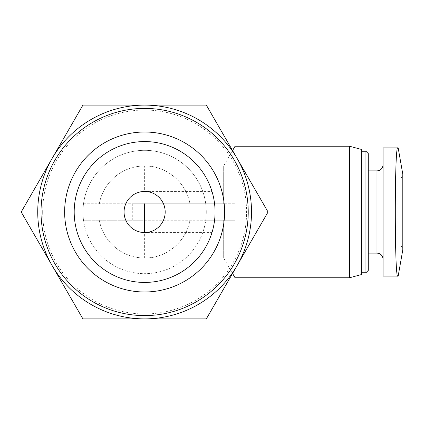 <?xml version="1.0" encoding="UTF-8"?>
<svg xmlns="http://www.w3.org/2000/svg" width="424" height="424" viewBox="0 0 424 424"><rect width="100%" height="100%" fill="white"/><g stroke="black" fill="none" stroke-linecap="round" stroke-linejoin="round"><path stroke-width="0.32" stroke-dasharray="2.12 1.59" d="M268.048 212L237.191 158.555A106.89 106.89 0 0 1 237.191 265.445L268.048 212M237.191 158.555L206.334 105.11L144.626 105.11A106.89 106.89 0 0 1 237.191 158.555M144.626 105.11L82.913 105.11L52.057 158.555A106.89 106.89 0 0 1 144.626 105.11M206.334 318.89L237.191 265.445A106.89 106.89 0 0 1 144.626 318.89L206.334 318.89M52.057 158.555L21.2 212L52.057 265.445A106.89 106.89 0 0 1 52.057 158.555M82.913 318.89L144.626 318.89A106.89 106.89 0 0 1 52.057 265.445L82.913 318.89M212.048 232.553L212.048 191.447L212.048 232.553L144.626 232.553A20.553 20.553 0 0 1 124.068 212A20.553 20.553 0 0 1 144.626 191.447C155.624 191.362 165.259 201.002 165.18 212C165.259 222.998 155.624 232.638 144.626 232.553A20.553 20.553 0 0 1 124.068 212A20.553 20.553 0 0 1 144.626 191.447L144.626 165.954A46.046 46.046 0 0 0 99.322 203.78A46.046 46.046 0 0 1 189.926 203.78L223.676 203.78L223.676 165.954L223.676 203.78L235.066 203.78L235.066 146.222M232.569 273.448L223.676 258.046L144.626 258.046C166.261 258.37 186.385 241.569 189.926 220.22A46.046 46.046 0 0 1 99.322 220.22A46.046 46.046 0 0 0 144.626 258.046L144.626 220.22L83.507 220.22A61.666 61.666 0 0 1 175.457 158.597A61.666 61.666 0 0 1 175.457 265.403A61.666 61.666 0 0 1 83.507 203.78A61.666 61.666 0 0 1 205.741 203.78A61.666 61.666 0 0 1 205.741 220.22L223.676 220.22L223.676 258.046L223.676 220.22L235.066 220.22L144.626 220.22M235.066 277.778L235.066 269.123M235.066 154.877L235.066 220.22L205.741 220.22A61.666 61.666 0 0 1 83.507 220.22L82.956 220.22L82.956 203.78L82.956 220.22L235.066 220.22L235.066 203.78L82.956 203.78L132.288 203.78L132.288 220.22M383.068 276.135L383.068 147.865L397.797 147.865C394.479 144.006 394.474 279.909 397.797 276.135M383.068 212L383.068 164.804L383.068 212M232.569 150.552L223.676 165.954L144.626 165.954C166.261 165.63 186.385 182.431 189.926 203.78L132.288 203.78M349.471 277.778L349.471 146.222M361.688 274.503L361.688 149.497M361.688 212L361.688 151.257L361.688 212M365.944 272.743L365.944 151.257M368.265 270.417L368.265 153.583M368.265 212L368.265 170.888L368.265 212M64.639 212A79.988 79.988 0 0 1 184.615 142.729A79.988 79.988 0 0 1 184.615 281.271A79.988 79.988 0 0 1 64.639 212M41.022 212A103.599 103.599 0 0 1 196.423 122.282A103.599 103.599 0 0 1 196.423 301.718A103.599 103.599 0 0 1 41.022 212A103.599 103.599 0 0 1 196.423 122.282A103.599 103.599 0 0 1 196.423 301.718A103.599 103.599 0 0 1 41.022 212A103.599 103.599 0 0 1 196.423 122.282A103.599 103.599 0 0 1 196.423 301.718A103.599 103.599 0 0 1 41.022 212M42.67 212A101.956 101.956 0 0 1 195.602 123.702A101.956 101.956 0 0 1 195.602 300.298A101.956 101.956 0 0 1 42.67 212M212.048 244.887L397.866 244.887C400.834 245.152 402.482 246.8 402.8 249.821L402.8 174.179C402.482 177.2 400.834 178.849 397.866 179.114L397.866 244.887L397.866 179.114L212.048 179.114L212.048 244.887L212.048 179.114M235.066 203.78L235.066 220.22L235.066 203.78M376.984 253.112L376.984 170.888M144.626 191.447L212.048 191.447"/><path stroke-width="0.64" d="M21.2 212L82.913 105.11L206.334 105.11L268.048 212L206.334 318.89L82.913 318.89L21.2 212M52.057 265.445A106.89 106.89 0 0 1 144.626 105.11A106.89 106.89 0 0 1 237.191 265.445A106.89 106.89 0 0 1 52.057 265.445M124.068 212A20.553 20.553 0 0 1 154.903 194.197A20.553 20.553 0 0 1 154.903 229.803A20.553 20.553 0 0 1 124.068 212M235.066 269.123L235.066 277.778L349.471 277.778L349.471 146.222L235.066 146.222L235.066 154.877M383.068 147.865L383.068 276.135L397.797 276.135C394.479 279.994 394.474 144.091 397.797 147.865L383.068 147.865M349.471 146.222L361.688 149.497L361.688 274.503L349.471 277.778M361.688 151.257L365.944 151.257L365.944 272.743L361.688 272.743M365.944 151.257L368.265 153.583L368.265 270.417L365.944 272.743M41.022 212A103.599 103.599 0 0 1 196.423 122.282A103.599 103.599 0 0 1 196.423 301.718A103.599 103.599 0 0 1 41.022 212M74.195 212A70.432 70.432 0 0 1 179.84 151.002A70.432 70.432 0 0 1 179.84 272.998A70.432 70.432 0 0 1 74.195 212M64.639 212A79.988 79.988 0 0 1 184.615 142.729A79.988 79.988 0 0 1 184.615 281.271A79.988 79.988 0 0 1 64.639 212M383.068 276.135L397.797 276.135M398.163 147.865L402.8 174.179L402.8 249.821L398.163 276.135M144.626 203.78L144.626 232.553M368.265 170.888L376.984 170.888L376.984 253.112C380.646 253.435 382.671 255.465 383.068 259.197M232.569 273.448L235.066 277.778M232.569 150.552L235.066 146.222M368.265 253.112L376.984 253.112M376.984 170.888C380.646 170.565 382.671 168.535 383.068 164.804"/></g></svg>

